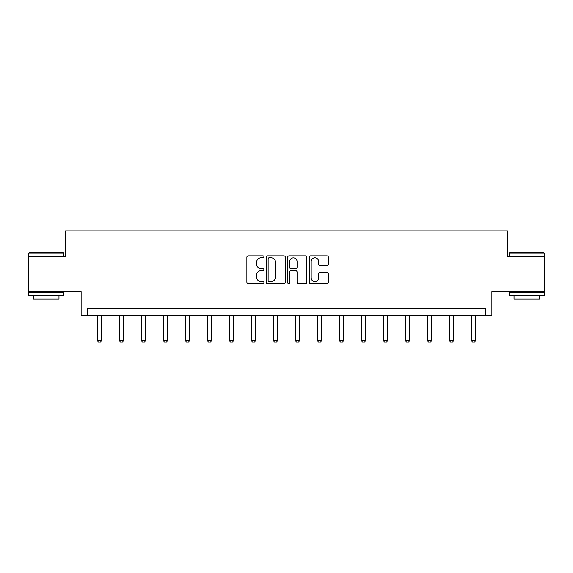 <?xml version="1.0" encoding="UTF-8"?>
<svg xmlns="http://www.w3.org/2000/svg" width="573" height="573" viewBox="0 0 573 573"><rect width="100%" height="100%" fill="white"/><g stroke="black" fill="none" stroke-linecap="round" stroke-linejoin="round"><path stroke-width="0.86" d="M263.931 256.826A0.967 0.967 0 0 0 262.964 255.852L248.252 255.852A1.382 1.382 0 0 0 246.87 257.241L246.87 282.16A1.382 1.382 0 0 0 248.252 283.549L262.964 283.549A0.967 0.967 0 0 0 263.931 282.575A0.967 0.967 0 0 0 262.964 281.608L261.059 281.608A4.434 4.434 0 0 1 256.625 277.174L256.625 275.097A4.434 4.434 0 0 1 261.059 270.671L262.964 270.671A0.967 0.967 0 0 0 263.931 269.697A0.967 0.967 0 0 0 262.964 268.73L261.059 268.73A4.434 4.434 0 0 1 256.625 264.303L256.625 262.226A4.434 4.434 0 0 1 261.059 257.793L262.964 257.793A0.967 0.967 0 0 0 263.931 256.826M544.35 256.303L507.463 256.303L507.463 230.912L65.537 230.912L65.537 256.303L28.65 256.303L28.65 291.564L81.122 291.564L81.122 315.544L491.878 315.544L491.878 291.564L544.35 291.564L544.35 253.194L509.089 253.194L509.512 252.772L543.927 252.772L544.35 253.194M326.961 265.614A1.382 1.382 0 0 0 328.35 264.232L328.35 257.241A1.382 1.382 0 0 0 326.961 255.852L310.623 255.852A1.382 1.382 0 0 0 309.241 257.241L309.241 282.16A1.382 1.382 0 0 0 310.623 283.549L326.961 283.549A1.382 1.382 0 0 0 328.35 282.16L328.35 273.715A1.382 1.382 0 0 0 326.961 272.333L319.97 272.333A1.382 1.382 0 0 0 318.588 273.715L318.588 277.905A3.703 3.703 0 0 1 314.885 281.608A3.703 3.703 0 0 1 311.182 277.905L311.182 261.496A3.703 3.703 0 0 1 314.885 257.793A3.703 3.703 0 0 1 318.588 261.496L318.588 264.232A1.382 1.382 0 0 0 319.97 265.614L326.961 265.614M485.46 315.544L485.46 308.489L87.54 308.489L87.54 315.544M285.29 257.241A1.382 1.382 0 0 0 283.907 255.852L267.57 255.852A1.382 1.382 0 0 0 266.18 257.241L266.18 282.16A1.382 1.382 0 0 0 267.57 283.549L283.907 283.549A1.382 1.382 0 0 0 285.29 282.16L285.29 257.241M289.093 255.852L305.43 255.852A1.382 1.382 0 0 1 306.82 257.241L306.82 282.16A1.382 1.382 0 0 1 305.43 283.549L298.44 283.549A1.382 1.382 0 0 1 297.058 282.16L297.058 272.053A1.382 1.382 0 0 0 295.675 270.671L291.034 270.671A1.382 1.382 0 0 0 289.651 272.053L289.651 282.575A0.967 0.967 0 0 1 288.677 283.549A0.967 0.967 0 0 1 287.71 282.575L287.71 257.241A1.382 1.382 0 0 1 289.093 255.852M269.088 257.793A0.967 0.967 0 0 0 268.121 258.76L268.121 280.641A0.967 0.967 0 0 0 269.088 281.608L271.093 281.608A4.434 4.434 0 0 0 275.527 277.174L275.527 262.226A4.434 4.434 0 0 0 271.093 257.793L269.088 257.793M297.058 261.567A3.703 3.703 0 0 0 293.355 257.864A3.703 3.703 0 0 0 289.651 261.567L289.651 267.347A1.382 1.382 0 0 0 291.034 268.73L295.675 268.73A1.382 1.382 0 0 0 297.058 267.347L297.058 261.567M97.346 315.544L97.346 340.255L101.579 340.255L101.579 315.544M101.579 340.255L100.519 342.088L98.406 342.088L97.346 340.255M29.073 252.772L63.488 252.772L63.911 253.194L28.65 253.194L29.073 252.772M46.284 295.797L28.65 295.797L28.65 292.266L63.911 292.266L63.911 295.797L46.284 295.797M58.976 295.797L58.976 299.042L33.585 299.042L33.585 295.797M526.716 295.797L509.089 295.797L509.089 292.266L544.35 292.266L544.35 295.797L526.716 295.797M539.415 295.797L539.415 299.042L514.024 299.042L514.024 295.797M119.349 315.544L119.349 340.255L123.582 340.255L123.582 315.544M123.582 340.255L122.522 342.088L120.409 342.088L119.349 340.255M141.352 315.544L141.352 340.255L145.585 340.255L145.585 315.544M145.585 340.255L144.525 342.088L142.412 342.088L141.352 340.255M163.355 315.544L163.355 340.255L167.588 340.255L167.588 315.544M167.588 340.255L166.535 342.088L164.415 342.088L163.355 340.255M185.366 315.544L185.366 340.255L189.591 340.255L189.591 315.544M189.591 340.255L188.538 342.088L186.418 342.088L185.366 340.255M207.369 315.544L207.369 340.255L211.602 340.255L211.602 315.544M211.602 340.255L210.542 342.088L208.429 342.088L207.369 340.255M229.372 315.544L229.372 340.255L233.605 340.255L233.605 315.544M233.605 340.255L232.545 342.088L230.432 342.088L229.372 340.255M251.375 315.544L251.375 340.255L255.608 340.255L255.608 315.544M255.608 340.255L254.548 342.088L252.435 342.088L251.375 340.255M273.378 315.544L273.378 340.255L277.611 340.255L277.611 315.544M277.611 340.255L276.558 342.088L274.438 342.088L273.378 340.255M295.389 315.544L295.389 340.255L299.622 340.255L299.622 315.544M299.622 340.255L298.562 342.088L296.442 342.088L295.389 340.255M317.392 315.544L317.392 340.255L321.625 340.255L321.625 315.544M321.625 340.255L320.565 342.088L318.452 342.088L317.392 340.255M339.395 315.544L339.395 340.255L343.628 340.255L343.628 315.544M343.628 340.255L342.568 342.088L340.455 342.088L339.395 340.255M361.398 315.544L361.398 340.255L365.631 340.255L365.631 315.544M365.631 340.255L364.571 342.088L362.458 342.088L361.398 340.255M383.409 315.544L383.409 340.255L387.635 340.255L387.635 315.544M387.635 340.255L386.582 342.088L384.462 342.088L383.409 340.255M405.412 315.544L405.412 340.255L409.645 340.255L409.645 315.544M409.645 340.255L408.585 342.088L406.465 342.088L405.412 340.255M427.415 315.544L427.415 340.255L431.648 340.255L431.648 315.544M431.648 340.255L430.588 342.088L428.475 342.088L427.415 340.255M449.418 315.544L449.418 340.255L453.651 340.255L453.651 315.544M453.651 340.255L452.591 342.088L450.478 342.088L449.418 340.255M471.421 315.544L471.421 340.255L475.654 340.255L475.654 315.544M475.654 340.255L474.594 342.088L472.481 342.088L471.421 340.255M28.65 256.303L28.65 253.194M36.693 292.266L36.693 291.564M55.875 292.266L55.875 291.564M63.911 256.303L63.911 253.194M509.089 256.303L509.089 253.194M517.125 292.266L517.125 291.564M536.307 292.266L536.307 291.564"/></g></svg>
